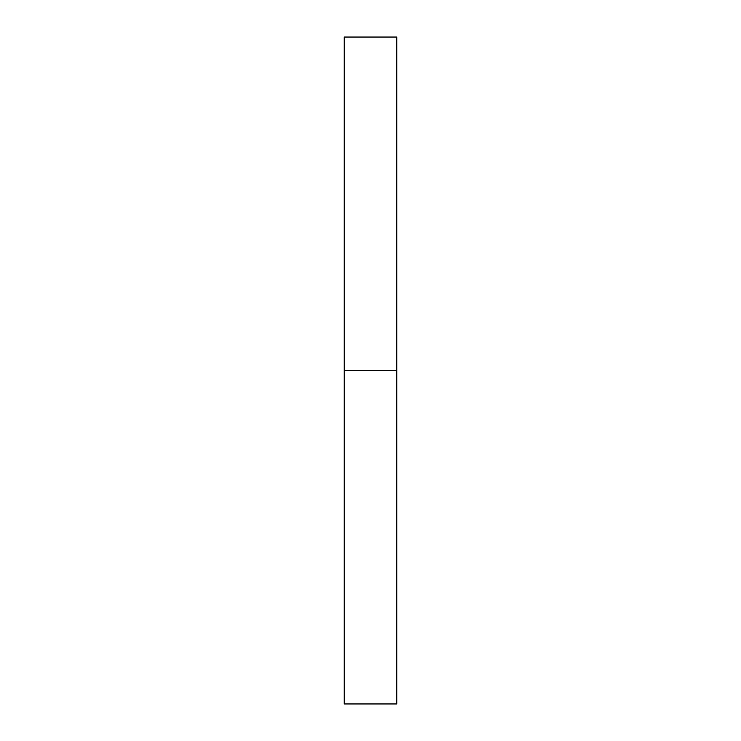 <?xml version="1.0" encoding="UTF-8"?>
<svg xmlns="http://www.w3.org/2000/svg" width="741" height="741" viewBox="0 0 741 741"><rect width="100%" height="100%" fill="white"/><g stroke="black" fill="none" stroke-linecap="round" stroke-linejoin="round"><path stroke-width="1.11" d="M344.241 703.95L344.241 37.05L344.241 370.5L396.759 370.5L396.759 37.05L396.759 370.5L344.241 370.5L344.241 703.95L396.759 703.95L396.759 370.5L396.759 703.95M344.241 37.05L396.759 37.05"/></g></svg>
